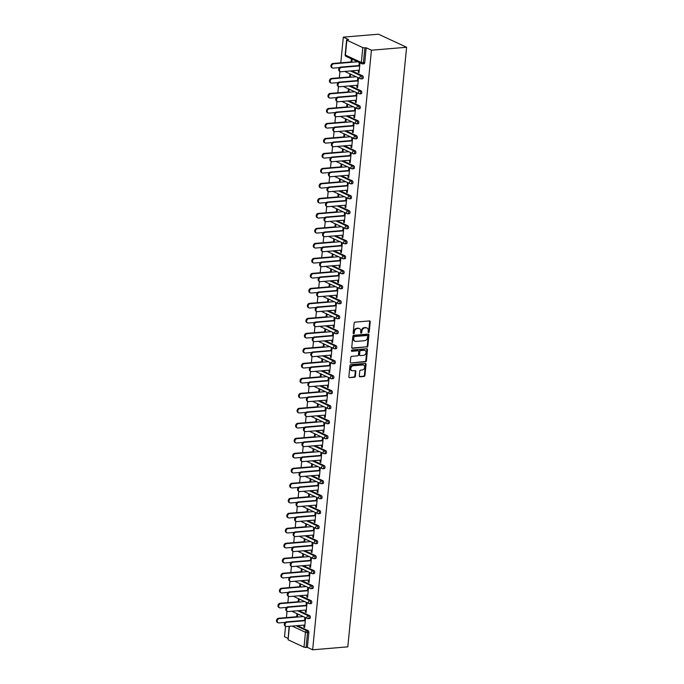<?xml version="1.0" encoding="UTF-8"?>
<svg xmlns="http://www.w3.org/2000/svg" width="684" height="684" viewBox="0 0 684 684"><rect width="100%" height="100%" fill="white"/><g stroke="black" fill="none" stroke-linecap="round" stroke-linejoin="round"><path stroke-width="1.03" d="M368.608 332.527A0.684 0.539 114.9 0 0 369.24 331.817L370.224 321.796A0.983 0.769 114.9 0 0 369.505 320.916L355.03 322.13A0.983 0.769 114.9 0 0 354.132 323.147L353.149 333.168A0.684 0.539 114.9 0 0 354.278 333.074L354.397 331.774A3.138 2.454 114.9 0 1 357.27 328.542L358.476 328.44A3.138 2.454 114.9 0 1 359.502 328.619A3.138 2.454 114.9 0 1 360.759 331.244L360.63 332.544A0.684 0.539 114.9 0 0 361.759 332.45L361.879 331.15A3.138 2.454 114.9 0 1 364.752 327.918L365.957 327.816A3.138 2.454 114.9 0 1 366.983 327.987A3.138 2.454 114.9 0 1 368.24 330.62L368.112 331.911A0.684 0.539 114.9 0 0 368.608 332.527M368.154 332.244A0.684 0.539 114.9 0 0 368.676 331.56L369.659 321.531A0.983 0.769 114.9 0 0 369.514 320.916M353.192 333.501A0.684 0.539 114.9 0 0 353.714 332.817L353.842 331.518L354.397 331.774M360.673 332.869A0.684 0.539 114.9 0 0 361.195 332.185L361.323 330.885L361.879 331.15M359.288 375.909A0.983 0.769 114.9 0 0 359.998 376.781L364.068 376.439A0.983 0.769 114.9 0 0 364.957 375.43L366.051 364.298A0.983 0.769 114.9 0 0 365.341 363.418L350.858 364.64A0.983 0.769 114.9 0 0 349.96 365.649L348.874 376.781A0.983 0.769 114.9 0 0 349.584 377.654L354.492 377.243A0.983 0.769 114.9 0 0 355.389 376.234L355.851 371.472A0.983 0.769 114.9 0 0 355.141 370.591L352.713 370.796A2.625 2.052 114.9 0 1 351.85 370.651A2.625 2.052 114.9 0 1 350.901 367.924A2.625 2.052 114.9 0 1 353.201 365.752L362.734 364.948A2.625 2.052 114.9 0 1 363.597 365.094A2.625 2.052 114.9 0 1 364.546 367.821A2.625 2.052 114.9 0 1 362.238 370.001L360.656 370.129A0.983 0.769 114.9 0 0 359.758 371.138L359.288 375.909M312.648 649.8L371.438 50.214L406.595 47.264L347.805 646.85L312.648 649.8L307.39 647.355L308.852 632.461L307.535 632.572L306.073 647.466L307.39 647.355M366.94 347.096A0.983 0.769 114.9 0 0 367.838 346.087L368.933 334.955A0.983 0.769 114.9 0 0 368.214 334.083L353.739 335.297A0.983 0.769 114.9 0 0 352.841 336.306L351.747 347.438A0.983 0.769 114.9 0 0 352.457 348.318L366.376 346.839A0.983 0.769 114.9 0 0 367.274 345.83L368.368 334.698A0.983 0.769 114.9 0 0 368.223 334.083M367.488 349.627L366.402 360.759A0.983 0.769 114.9 0 1 365.504 361.768L351.02 362.982A0.983 0.769 114.9 0 1 350.311 362.11L350.781 357.347A0.983 0.769 114.9 0 1 351.67 356.338L357.544 355.842A0.983 0.769 114.9 0 0 358.442 354.834L358.749 351.67A0.983 0.769 114.9 0 0 358.04 350.798L351.927 351.311A0.684 0.539 114.9 0 1 352.055 349.986L366.778 348.754A0.983 0.769 114.9 0 1 367.488 349.627L366.932 349.362L365.837 360.494L366.402 360.759M406.595 47.264L378.474 34.2L343.317 37.15L340.794 62.8M362.794 47.598L346.873 40.202L345.411 55.096L361.332 62.492L362.794 47.598L364.863 47.88L363.401 62.783L364.717 62.671L366.179 47.777L364.863 47.88M346.873 40.202L348.575 39.595L343.317 37.15M287.947 638.326L284.527 636.736L285.553 626.236M286.399 617.592L287.024 611.24M287.87 602.595L288.494 596.243M289.341 587.599L289.965 581.246M290.811 572.611L291.435 566.258M292.282 557.614L292.906 551.261M293.752 542.617L294.377 536.265M295.223 527.62L295.847 521.268M296.694 512.632L297.318 506.28M298.164 497.636L298.788 491.283M299.635 482.639L300.259 476.286M301.105 467.642L301.729 461.29M302.576 452.654L303.192 446.301M304.047 437.657L304.662 431.305M305.517 422.661L306.133 416.308M306.988 407.664L307.603 401.32M308.45 392.676L309.074 386.323M309.92 377.679L310.545 371.327M311.391 362.682L312.015 356.33M312.862 347.694L313.486 341.342M314.332 332.698L314.956 326.345M315.803 317.701L316.427 311.348M317.273 302.704L317.898 296.352M318.744 287.716L319.368 281.363M320.215 272.719L320.839 266.367M321.685 257.723L322.309 251.37M323.156 242.726L323.78 236.382M324.626 227.738L325.251 221.385M326.097 212.741L326.721 206.388M327.568 197.744L328.192 191.392M329.038 182.756L329.662 176.404M330.509 167.76L331.133 161.407M331.979 152.763L332.604 146.41M333.45 137.766L334.074 131.413M334.921 122.778L335.536 116.425M336.391 107.781L337.007 101.429M337.862 92.785L338.477 86.432M339.332 77.788L339.948 71.435M289.409 626.313L288.084 639.779L304.004 647.175L305.466 632.281L292.136 626.091M351.089 61.936L351.319 59.517L352.055 59.859L351.815 62.27M358.92 65.963L359.194 63.176L359.929 63.509L359.032 72.641L358.305 72.307L359.074 72.239M358.502 70.29L358.305 72.307M309.613 615.634A1.496 0.846 85.2 0 1 310.314 617.464A1.496 0.846 85.2 0 1 309.596 618.567L308.287 618.678A1.496 0.846 85.2 0 1 308.022 618.627A1.496 1.171 114.9 0 1 307.535 618.541A1.496 1.496 0 0 0 308.287 618.678A1.496 0.846 85.2 0 0 309.006 617.575A1.496 0.846 -94.8 0 0 308.304 615.737L309.613 615.634L298.891 610.65M297.42 625.646L308.142 630.622A1.496 0.846 85.2 0 1 308.852 632.461M371.438 50.214L366.179 47.777M364.717 62.671A1.496 0.846 85.2 0 1 363.999 63.774L362.682 63.886A1.496 0.846 85.2 0 1 362.417 63.834A1.496 1.171 114.9 0 1 361.93 63.749A1.496 1.496 0 0 0 362.682 63.886A1.496 0.846 85.2 0 0 363.401 62.783L361.332 62.492A1.496 1.171 114.9 0 0 361.93 63.749L346.01 56.353A1.496 1.171 114.9 0 1 345.411 55.096L345.155 54.848A1.496 1.496 0 0 0 346.01 56.353M298.891 602.074L299.13 599.654L298.395 599.312L298.156 601.732M305.996 605.759L306.27 602.972L307.005 603.314L306.107 612.445L305.372 612.103L306.141 612.035M305.568 610.085L305.372 612.103M312.554 585.641A1.496 0.846 85.2 0 1 313.255 587.479A1.496 0.846 85.2 0 1 312.537 588.573L311.229 588.685A1.496 0.846 85.2 0 1 310.964 588.633A1.496 1.171 114.9 0 1 310.476 588.548A1.496 1.496 0 0 0 311.229 588.685A1.496 0.846 85.2 0 0 311.947 587.582A1.496 0.846 -94.8 0 0 311.246 585.752L312.554 585.641L301.832 580.656M301.832 572.081L302.063 569.661L301.336 569.327L301.097 571.739M308.937 575.774L309.211 572.978L309.938 573.32L309.048 582.452L308.313 582.11L309.082 582.05M308.51 580.1L308.313 582.11M315.495 555.656A1.496 0.846 85.2 0 1 316.196 557.486A1.496 0.846 85.2 0 1 315.478 558.589L314.17 558.7A1.496 0.846 85.2 0 1 313.905 558.648A1.496 1.171 114.9 0 1 313.409 558.563A1.496 1.496 0 0 0 314.17 558.7A1.496 0.846 85.2 0 0 314.888 557.597A1.496 0.846 -94.8 0 0 314.187 555.767L315.495 555.656L304.773 550.671M304.773 542.096L305.004 539.676L304.277 539.334L304.038 541.754M311.878 545.789L312.152 542.993L312.879 543.335L311.989 552.467L311.254 552.125L312.024 552.056M311.451 550.107L311.254 552.125M318.436 525.663A1.496 0.846 85.2 0 1 319.137 527.501A1.496 0.846 85.2 0 1 318.419 528.595L317.111 528.706A1.496 0.846 85.2 0 1 316.846 528.655A1.496 1.171 114.9 0 1 316.35 528.578A1.496 1.496 0 0 0 317.111 528.706A1.496 0.846 85.2 0 0 317.829 527.612A1.496 0.846 -94.8 0 0 317.128 525.774L318.436 525.663L307.714 520.686M307.714 512.102L307.945 509.683L307.219 509.349L306.979 511.769M314.82 515.796L315.093 513.009L315.82 513.342L314.931 522.473L314.195 522.14L314.965 522.072M314.392 520.122L314.195 522.14M321.377 495.678A1.496 0.846 85.2 0 1 322.078 497.507A1.496 0.846 85.2 0 1 321.36 498.61L320.052 498.721A1.496 0.846 85.2 0 1 319.787 498.67A1.496 1.171 114.9 0 1 319.291 498.585A1.496 1.496 0 0 0 320.052 498.721A1.496 0.846 85.2 0 0 320.77 497.619A1.496 0.846 -94.8 0 0 320.069 495.789L321.377 495.678L310.656 490.693M310.647 482.117L310.887 479.698L310.16 479.356L309.92 481.775M317.761 485.811L318.034 483.015L318.761 483.357L317.863 492.489L317.137 492.147L317.906 492.087M317.333 490.137L317.137 492.147M324.319 465.684A1.496 0.846 85.2 0 1 325.02 467.523A1.496 0.846 85.2 0 1 324.301 468.617L322.993 468.728A1.496 0.846 85.2 0 1 322.72 468.677A1.496 1.171 114.9 0 1 322.232 468.6A1.496 1.496 0 0 0 322.993 468.728A1.496 0.846 85.2 0 0 323.712 467.634A1.496 0.846 -94.8 0 0 323.01 465.795L324.319 465.684L313.597 460.708M313.588 452.124L313.828 449.713L313.101 449.371L312.862 451.791M320.702 455.818L320.976 453.03L321.702 453.364L320.805 462.495L320.078 462.162L320.847 462.093M320.274 460.144L320.078 462.162M327.26 435.699A1.496 0.846 85.2 0 1 327.961 437.529A1.496 0.846 85.2 0 1 327.243 438.632L325.935 438.743A1.496 0.846 85.2 0 1 325.661 438.692A1.496 1.171 114.9 0 1 325.174 438.606A1.496 1.496 0 0 0 325.935 438.743A1.496 0.846 85.2 0 0 326.653 437.64A1.496 0.846 -94.8 0 0 325.943 435.811L327.26 435.699L316.538 430.715M316.53 422.139L316.769 419.719L316.042 419.377L315.803 421.797M323.635 425.833L323.908 423.037L324.643 423.379L323.746 432.51L323.019 432.168L323.788 432.108M323.216 430.159L323.019 432.168M330.201 405.706A1.496 0.846 85.2 0 1 330.902 407.544A1.496 0.846 85.2 0 1 330.184 408.647L328.867 408.75A1.496 0.846 85.2 0 1 328.602 408.699A1.496 1.171 114.9 0 1 328.115 408.622A1.496 1.496 0 0 0 328.867 408.75A1.496 0.846 85.2 0 0 329.585 407.655A1.496 0.846 -94.8 0 0 328.884 405.817L330.201 405.706L319.479 400.73M319.471 392.146L319.71 389.735L318.975 389.393L318.744 391.812M326.576 395.839L326.849 393.052L327.585 393.386L326.687 402.517L325.96 402.183L326.73 402.115M326.157 400.166L325.96 402.183M333.142 375.721A1.496 0.846 85.2 0 1 333.843 377.551A1.496 0.846 85.2 0 1 333.125 378.654L331.808 378.765A1.496 0.846 85.2 0 1 331.543 378.714A1.496 1.171 114.9 0 1 331.056 378.628A1.496 1.496 0 0 0 331.808 378.765A1.496 0.846 85.2 0 0 332.527 377.662A1.496 0.846 -94.8 0 0 331.826 375.832L333.142 375.721L322.421 370.737M322.412 362.161L322.651 359.741L321.916 359.399L321.685 361.819M329.517 365.854L329.791 363.059L330.526 363.401L329.628 372.532L328.901 372.19L329.671 372.13M329.098 370.181L328.901 372.19M336.083 345.728A1.496 0.846 85.2 0 1 336.784 347.566A1.496 0.846 85.2 0 1 336.066 348.669L334.75 348.772A1.496 0.846 85.2 0 1 334.485 348.729A1.496 1.171 114.9 0 1 333.997 348.643A1.496 1.496 0 0 0 334.75 348.772A1.496 0.846 85.2 0 0 335.468 347.677A1.496 0.846 -94.8 0 0 334.767 345.839L336.083 345.728L325.353 340.752M325.353 332.176L325.593 329.756L324.857 329.414L324.626 331.834M332.458 335.861L332.732 333.074L333.467 333.416L332.569 342.547L331.834 342.205L332.612 342.137M332.039 340.187L331.834 342.205M339.016 315.743A1.496 0.846 85.2 0 1 339.726 317.573A1.496 0.846 85.2 0 1 339.007 318.676L337.691 318.787A1.496 0.846 85.2 0 1 337.426 318.735A1.496 1.171 114.9 0 1 336.938 318.65A1.496 1.496 0 0 0 337.691 318.787A1.496 0.846 85.2 0 0 338.409 317.684A1.496 0.846 -94.8 0 0 337.708 315.854L339.016 315.743L328.294 310.758M328.294 302.183L328.534 299.763L327.798 299.421L327.559 301.841M335.399 305.876L335.673 303.08L336.408 303.422L335.511 312.554L334.775 312.212L335.553 312.152M334.972 310.203L334.775 312.212M341.957 285.75A1.496 0.846 85.2 0 1 342.658 287.588A1.496 0.846 85.2 0 1 341.94 288.691L340.632 288.802A1.496 0.846 85.2 0 1 340.367 288.751A1.496 1.171 114.9 0 1 339.88 288.665A1.496 1.496 0 0 0 340.632 288.802A1.496 0.846 85.2 0 0 341.35 287.699A1.496 0.846 -94.8 0 0 340.649 285.861L341.957 285.75L331.236 280.773M331.236 272.198L331.475 269.778L330.74 269.436L330.5 271.856M338.341 275.883L338.614 273.096L339.349 273.438L338.452 282.569L337.716 282.227L338.486 282.159M337.913 280.209L337.716 282.227M344.898 255.765A1.496 0.846 85.2 0 1 345.6 257.594A1.496 0.846 85.2 0 1 344.881 258.697L343.573 258.808A1.496 0.846 85.2 0 1 343.308 258.757A1.496 1.171 114.9 0 1 342.821 258.672A1.496 1.496 0 0 0 343.573 258.808A1.496 0.846 85.2 0 0 344.291 257.706A1.496 0.846 -94.8 0 0 343.59 255.876L344.898 255.765L334.177 250.78M334.177 242.204L334.408 239.785L333.681 239.451L333.441 241.862M341.282 245.898L341.555 243.102L342.282 243.444L341.393 252.576L340.658 252.234L341.427 252.174M340.854 250.224L340.658 252.234M347.84 225.78A1.496 0.846 85.2 0 1 348.541 227.61A1.496 0.846 85.2 0 1 347.823 228.713L346.514 228.824A1.496 0.846 85.2 0 1 346.249 228.772A1.496 1.171 114.9 0 1 345.753 228.687A1.496 1.496 0 0 0 346.514 228.824A1.496 0.846 85.2 0 0 347.233 227.721A1.496 0.846 -94.8 0 0 346.531 225.882L347.84 225.78L337.118 220.795M337.118 212.22L337.349 209.8L336.622 209.458L336.383 211.878M344.223 215.905L344.497 213.117L345.223 213.459L344.334 222.591L343.599 222.249L344.368 222.18M343.796 220.231L343.599 222.249M350.781 195.786A1.496 0.846 85.2 0 1 351.482 197.625A1.496 0.846 85.2 0 1 350.764 198.719L349.456 198.83A1.496 0.846 85.2 0 1 349.191 198.779A1.496 1.171 114.9 0 1 348.695 198.693A1.496 1.496 0 0 0 349.456 198.83A1.496 0.846 85.2 0 0 350.174 197.727A1.496 0.846 -94.8 0 0 349.473 195.898L350.781 195.786L340.059 190.802M340.059 182.226L340.29 179.806L339.563 179.473L339.324 181.893M347.164 185.92L347.438 183.124L348.165 183.466L347.275 192.597L346.54 192.255L347.31 192.195M346.737 190.246L346.54 192.255M353.722 165.802A1.496 0.846 85.2 0 1 354.423 167.631A1.496 0.846 85.2 0 1 353.705 168.734L352.397 168.845A1.496 0.846 85.2 0 1 352.132 168.794A1.496 1.171 114.9 0 1 351.636 168.709A1.496 1.496 0 0 0 352.397 168.845A1.496 0.846 85.2 0 0 353.115 167.742A1.496 0.846 -94.8 0 0 352.414 165.913L353.722 165.802L343 160.817M342.992 152.241L343.231 149.822L342.504 149.48L342.265 151.899M350.105 155.935L350.379 153.139L351.106 153.481L350.208 162.612L349.481 162.27L350.251 162.202M349.678 160.253L349.481 162.27M356.663 135.808A1.496 0.846 85.2 0 1 357.364 137.646A1.496 0.846 85.2 0 1 356.646 138.741L355.338 138.852A1.496 0.846 85.2 0 1 355.064 138.801A1.496 1.171 114.9 0 1 354.577 138.724A1.496 1.496 0 0 0 355.338 138.852A1.496 0.846 85.2 0 0 356.056 137.758A1.496 0.846 -94.8 0 0 355.355 135.919L356.663 135.808L345.942 130.832M345.933 122.248L346.172 119.828L345.446 119.495L345.206 121.914M353.047 125.942L353.32 123.154L354.047 123.488L353.149 132.619L352.422 132.286L353.192 132.217M352.619 130.268L352.422 132.286M359.604 105.823A1.496 0.846 85.2 0 1 360.306 107.653A1.496 0.846 85.2 0 1 359.587 108.756L358.279 108.867A1.496 0.846 85.2 0 1 358.006 108.816A1.496 1.171 114.9 0 1 357.518 108.73A1.496 1.496 0 0 0 358.279 108.867A1.496 0.846 85.2 0 0 358.997 107.764A1.496 0.846 -94.8 0 0 358.288 105.934L359.604 105.823L348.883 100.839M348.874 92.263L349.114 89.843L348.387 89.501L348.147 91.921M355.979 95.957L356.253 93.161L356.988 93.503L356.09 102.634L355.364 102.292L356.133 102.232M355.56 100.283L355.364 102.292M362.546 75.83A1.496 0.846 85.2 0 1 363.247 77.668A1.496 0.846 85.2 0 1 362.529 78.763L361.212 78.874A1.496 0.846 85.2 0 1 360.947 78.822A1.496 1.171 114.9 0 1 360.459 78.745A1.496 1.496 0 0 0 361.212 78.874A1.496 0.846 85.2 0 0 361.93 77.779A1.496 0.846 -94.8 0 0 361.229 75.941L362.546 75.83L351.824 70.854M357.45 80.96L357.723 78.164L358.459 78.506L357.561 87.638L356.834 87.295L357.604 87.236M357.031 85.286L356.834 87.295M350.345 77.266L350.584 74.847L349.849 74.513L349.618 76.924M361.075 90.827A1.496 0.846 85.2 0 1 361.776 92.656A1.496 0.846 85.2 0 1 361.058 93.759L359.741 93.87A1.496 0.846 85.2 0 1 359.476 93.819A1.496 1.171 114.9 0 1 358.989 93.734A1.496 1.496 0 0 0 359.741 93.87A1.496 0.846 85.2 0 0 360.468 92.767A1.496 0.846 -94.8 0 0 359.758 90.938L361.075 90.827L350.353 85.842M354.517 110.945L354.791 108.157L355.518 108.499L354.62 117.631L353.893 117.289L354.663 117.22M354.09 115.271L353.893 117.289M347.404 107.26L347.643 104.84L346.916 104.498L346.677 106.918M358.134 120.812A1.496 0.846 85.2 0 1 358.835 122.65A1.496 0.846 85.2 0 1 358.117 123.753L356.809 123.864A1.496 0.846 85.2 0 1 356.535 123.813A1.496 1.171 114.9 0 1 356.048 123.727A1.496 1.496 0 0 0 356.809 123.864A1.496 0.846 85.2 0 0 357.527 122.761A1.496 0.846 -94.8 0 0 356.817 120.923L358.134 120.812L347.412 115.835M351.576 140.938L351.85 138.142L352.576 138.484L351.679 147.616L350.952 147.274L351.721 147.214M351.148 145.264L350.952 147.274M344.462 137.245L344.702 134.825L343.975 134.483L343.736 136.903M355.193 150.805A1.496 0.846 85.2 0 1 355.894 152.635A1.496 0.846 85.2 0 1 355.176 153.738L353.867 153.849A1.496 0.846 85.2 0 1 353.594 153.797A1.496 1.171 114.9 0 1 353.106 153.712A1.496 1.496 0 0 0 353.867 153.849A1.496 0.846 85.2 0 0 354.586 152.746A1.496 0.846 -94.8 0 0 353.884 150.916L355.193 150.805L344.471 145.82M348.635 170.923L348.908 168.136L349.635 168.469L348.746 177.601L348.011 177.267L348.78 177.199M348.207 175.249L348.011 177.267M341.53 167.238L341.761 164.818L341.034 164.476L340.794 166.896M352.251 180.79A1.496 0.846 85.2 0 1 352.953 182.628A1.496 0.846 85.2 0 1 352.234 183.731L350.926 183.834A1.496 0.846 85.2 0 1 350.661 183.791A1.496 1.171 114.9 0 1 350.165 183.705A1.496 1.496 0 0 0 350.926 183.834A1.496 0.846 85.2 0 0 351.644 182.739A1.496 0.846 -94.8 0 0 350.943 180.901L352.251 180.79L341.53 175.814M345.694 200.916L345.967 198.121L346.694 198.463L345.805 207.594L345.069 207.252L345.839 207.192M345.266 205.243L345.069 207.252M338.589 197.223L338.819 194.803L338.093 194.461L337.853 196.881M349.31 210.783A1.496 0.846 85.2 0 1 350.011 212.613A1.496 0.846 85.2 0 1 349.293 213.716L347.985 213.827A1.496 0.846 85.2 0 1 347.72 213.776A1.496 1.171 114.9 0 1 347.224 213.69A1.496 1.496 0 0 0 347.985 213.827A1.496 0.846 85.2 0 0 348.703 212.724A1.496 0.846 -94.8 0 0 348.002 210.894L349.31 210.783L338.589 205.798M342.752 230.901L343.026 228.114L343.753 228.447L342.864 237.579L342.128 237.245L342.898 237.177M342.325 235.228L342.128 237.245M335.647 227.208L335.878 224.797L335.151 224.455L334.912 226.874M346.369 240.768A1.496 0.846 85.2 0 1 347.07 242.606A1.496 0.846 85.2 0 1 346.352 243.701L345.044 243.812A1.496 0.846 85.2 0 1 344.779 243.761A1.496 1.171 114.9 0 1 344.283 243.684A1.496 1.496 0 0 0 345.044 243.812A1.496 0.846 85.2 0 0 345.762 242.717A1.496 0.846 -94.8 0 0 345.061 240.879L346.369 240.768L335.647 235.792M339.811 260.895L340.085 258.099L340.812 258.441L339.922 267.572L339.187 267.23L339.957 267.17M339.384 265.221L339.187 267.23M332.706 257.201L332.946 254.781L332.21 254.439L331.971 256.859M343.428 270.761A1.496 0.846 85.2 0 1 344.129 272.591A1.496 0.846 85.2 0 1 343.411 273.694L342.103 273.805A1.496 0.846 85.2 0 1 341.838 273.754A1.496 1.171 114.9 0 1 341.35 273.668A1.496 1.496 0 0 0 342.103 273.805A1.496 0.846 85.2 0 0 342.821 272.702A1.496 0.846 -94.8 0 0 342.12 270.873L343.428 270.761L332.706 265.777M336.87 290.88L337.144 288.092L337.879 288.426L336.981 297.557L336.246 297.224L337.024 297.155M336.442 295.206L336.246 297.224M329.765 287.186L330.004 284.766L329.269 284.433L329.03 286.853M340.487 300.746A1.496 0.846 85.2 0 1 341.196 302.584A1.496 0.846 85.2 0 1 340.47 303.679L339.161 303.79A1.496 0.846 85.2 0 1 338.896 303.739A1.496 1.171 114.9 0 1 338.409 303.662A1.496 1.496 0 0 0 339.161 303.79A1.496 0.846 85.2 0 0 339.88 302.696A1.496 0.846 -94.8 0 0 339.178 300.857L340.487 300.746L329.765 295.77M333.929 320.873L334.202 318.077L334.938 318.419L334.04 327.55L333.305 327.208L334.083 327.14M333.51 325.191L333.305 327.208M326.824 317.179L327.063 314.76L326.328 314.418L326.088 316.837M337.545 330.74A1.496 0.846 85.2 0 1 338.255 332.569A1.496 0.846 85.2 0 1 337.537 333.672L336.22 333.783A1.496 0.846 85.2 0 1 335.955 333.732A1.496 1.171 114.9 0 1 335.468 333.647A1.496 1.496 0 0 0 336.22 333.783A1.496 0.846 85.2 0 0 336.938 332.68A1.496 0.846 -94.8 0 0 336.237 330.851L337.545 330.74L326.824 325.755M330.988 350.858L331.261 348.071L331.997 348.404L331.099 357.535L330.372 357.202L331.142 357.133M330.569 355.184L330.372 357.202M323.883 347.164L324.122 344.745L323.387 344.411L323.156 346.831M334.613 360.724A1.496 0.846 85.2 0 1 335.314 362.563A1.496 0.846 85.2 0 1 334.596 363.657L333.279 363.768A1.496 0.846 85.2 0 1 333.014 363.717A1.496 1.171 114.9 0 1 332.527 363.632A1.496 1.496 0 0 0 333.279 363.768A1.496 0.846 85.2 0 0 333.997 362.665A1.496 0.846 -94.8 0 0 333.296 360.836L334.613 360.724L323.883 355.748M328.046 380.851L328.32 378.055L329.055 378.397L328.158 387.529L327.431 387.187L328.2 387.118M327.627 385.169L327.431 387.187M320.941 377.158L321.181 374.738L320.445 374.396L320.215 376.816M331.672 390.718A1.496 0.846 85.2 0 1 332.373 392.548A1.496 0.846 85.2 0 1 331.654 393.651L330.338 393.762A1.496 0.846 85.2 0 1 330.073 393.71A1.496 1.171 114.9 0 1 329.585 393.625A1.496 1.496 0 0 0 330.338 393.762A1.496 0.846 85.2 0 0 331.056 392.659A1.496 0.846 -94.8 0 0 330.355 390.821L331.672 390.718L320.95 385.733M325.105 410.836L325.379 408.04L326.114 408.382L325.216 417.514L324.49 417.172L325.259 417.112M324.686 415.162L324.49 417.172M318 407.142L318.24 404.723L317.504 404.389L317.273 406.8M328.73 420.703A1.496 0.846 85.2 0 1 329.432 422.541A1.496 0.846 85.2 0 1 328.713 423.635L327.397 423.747A1.496 0.846 85.2 0 1 327.132 423.695A1.496 1.171 114.9 0 1 326.644 423.61A1.496 1.496 0 0 0 327.397 423.747A1.496 0.846 85.2 0 0 328.123 422.644A1.496 0.846 -94.8 0 0 327.414 420.814L328.73 420.703L318.009 415.718M322.173 440.821L322.446 438.034L323.173 438.376L322.275 447.507L321.548 447.165L322.318 447.097M321.745 445.147L321.548 447.165M315.059 437.136L315.298 434.716L314.572 434.374L314.332 436.794M325.789 450.696A1.496 0.846 85.2 0 1 326.49 452.526A1.496 0.846 85.2 0 1 325.772 453.629L324.464 453.74A1.496 0.846 85.2 0 1 324.19 453.689A1.496 1.171 114.9 0 1 323.703 453.603A1.496 1.496 0 0 0 324.464 453.74A1.496 0.846 85.2 0 0 325.182 452.637A1.496 0.846 -94.8 0 0 324.472 450.799L325.789 450.696L315.067 445.711M319.231 470.814L319.505 468.018L320.232 468.36L319.334 477.492L318.607 477.15L319.377 477.09M318.804 475.141L318.607 477.15M312.118 467.121L312.357 464.701L311.63 464.368L311.391 466.779M322.848 480.681A1.496 0.846 85.2 0 1 323.549 482.511A1.496 0.846 85.2 0 1 322.831 483.614L321.523 483.725A1.496 0.846 85.2 0 1 321.249 483.674A1.496 1.171 114.9 0 1 320.762 483.588A1.496 1.496 0 0 0 321.523 483.725A1.496 0.846 85.2 0 0 322.241 482.622A1.496 0.846 -94.8 0 0 321.54 480.792L322.848 480.681L312.126 475.696M316.29 500.799L316.564 498.012L317.291 498.354L316.401 507.485L315.666 507.143L316.435 507.075M315.863 505.125L315.666 507.143M309.185 497.114L309.416 494.694L308.689 494.352L308.45 496.772M319.907 510.666A1.496 0.846 85.2 0 1 320.608 512.504A1.496 0.846 85.2 0 1 319.89 513.607L318.582 513.71A1.496 0.846 85.2 0 1 318.317 513.667A1.496 1.171 114.9 0 1 317.821 513.581A1.496 1.496 0 0 0 318.582 513.71A1.496 0.846 85.2 0 0 319.3 512.615A1.496 0.846 -94.8 0 0 318.599 510.777L319.907 510.666L309.185 505.69M313.349 530.793L313.623 527.997L314.349 528.339L313.46 537.47L312.725 537.128L313.494 537.068M312.921 535.119L312.725 537.128M306.244 527.099L306.475 524.679L305.748 524.337L305.509 526.757M316.966 540.659A1.496 0.846 85.2 0 1 317.667 542.489A1.496 0.846 85.2 0 1 316.948 543.592L315.64 543.703A1.496 0.846 85.2 0 1 315.375 543.652A1.496 1.171 114.9 0 1 314.879 543.566A1.496 1.496 0 0 0 315.64 543.703A1.496 0.846 85.2 0 0 316.359 542.6A1.496 0.846 -94.8 0 0 315.657 540.77L316.966 540.659L306.244 535.675M310.408 560.777L310.681 557.99L311.408 558.324L310.519 567.455L309.784 567.121L310.553 567.053M309.98 565.104L309.784 567.121M303.303 557.084L303.534 554.673L302.807 554.331L302.567 556.75M314.024 570.644A1.496 0.846 85.2 0 1 314.726 572.482A1.496 0.846 85.2 0 1 314.007 573.585L312.699 573.688A1.496 0.846 85.2 0 1 312.434 573.637A1.496 1.171 114.9 0 1 311.938 573.56A1.496 1.496 0 0 0 312.699 573.688A1.496 0.846 85.2 0 0 313.417 572.594A1.496 0.846 -94.8 0 0 312.716 570.755L314.024 570.644L303.303 565.668M307.467 590.771L307.74 587.975L308.467 588.317L307.578 597.448L306.842 597.106L307.612 597.046M307.039 595.097L306.842 597.106M300.361 587.077L300.601 584.658L299.866 584.316L299.626 586.735M311.083 600.637A1.496 0.846 85.2 0 1 311.784 602.467A1.496 0.846 85.2 0 1 311.066 603.57L309.758 603.681A1.496 0.846 85.2 0 1 309.493 603.63A1.496 1.171 114.9 0 1 309.006 603.544A1.496 1.496 0 0 0 309.758 603.681A1.496 0.846 85.2 0 0 310.476 602.578A1.496 0.846 -94.8 0 0 309.775 600.749L311.083 600.637L300.361 595.653M304.525 620.756L304.799 617.968L305.534 618.302L304.637 627.433L303.901 627.1L304.679 627.031M304.098 625.082L303.901 627.1M297.42 617.062L297.66 614.651L296.924 614.309L296.685 616.729M288.084 639.779L289.118 626.339M306.073 647.466L304.004 647.175M366.983 327.987L366.419 327.73A3.138 2.454 114.9 0 0 365.393 327.55L365.957 327.816M361.323 330.885A3.138 2.454 114.9 0 1 364.187 327.653L365.393 327.55M359.502 328.619L358.938 328.354A3.138 2.454 114.9 0 0 357.912 328.183L358.476 328.44M353.842 331.518A3.138 2.454 114.9 0 1 356.706 328.277L357.912 328.183M351.892 348.053A0.983 0.769 114.9 0 0 351.901 348.053L366.376 346.839M367.701 336.092A0.684 0.539 114.9 0 0 367.205 335.476L354.492 336.545A0.684 0.539 114.9 0 0 353.867 337.246L353.731 338.614A3.138 2.454 114.9 0 0 354.987 341.248A3.138 2.454 114.9 0 0 356.005 341.419L364.7 340.692A3.138 2.454 114.9 0 0 367.564 337.46L367.701 336.092M367.034 335.399A0.684 0.539 114.9 0 0 366.641 335.211L367.205 335.476M354.987 341.248L354.423 340.983A3.138 2.454 114.9 0 1 353.166 338.358L353.303 336.99A0.684 0.539 114.9 0 1 353.927 336.28L366.641 335.211M351.02 362.982L364.94 361.511A0.983 0.769 114.9 0 0 365.837 360.494M358.365 350.849L357.8 350.584A0.983 0.769 114.9 0 0 357.476 350.533L351.482 351.037M363.64 355.329A2.625 2.052 114.9 0 0 365.94 353.158A2.625 2.052 114.9 0 0 364.991 350.43A2.625 2.052 114.9 0 0 364.136 350.285L360.776 350.567A0.983 0.769 114.9 0 0 359.878 351.576L359.57 354.739A0.983 0.769 114.9 0 0 360.28 355.612L363.64 355.329M364.991 350.43L364.427 350.165A2.625 2.052 114.9 0 0 363.572 350.02L364.136 350.285M359.964 355.56L359.399 355.295A0.983 0.769 114.9 0 1 359.006 354.474L359.314 351.311A0.983 0.769 114.9 0 1 360.212 350.302L363.572 350.02M366.932 349.362A0.983 0.769 114.9 0 0 366.786 348.746M363.597 365.094L363.033 364.837A2.625 2.052 114.9 0 0 362.178 364.692L362.734 364.948M351.85 370.651L351.294 370.386A2.625 2.052 114.9 0 1 350.345 367.659A2.625 2.052 114.9 0 1 352.645 365.487L362.178 364.692M349.584 377.654L353.927 376.987A0.983 0.769 114.9 0 0 354.825 375.969L355.295 371.207A0.983 0.769 114.9 0 0 355.15 370.591M359.998 376.781L359.442 376.525A0.983 0.769 114.9 0 0 359.442 376.525L363.503 376.183A0.983 0.769 114.9 0 0 364.401 375.165L365.487 364.033A0.983 0.769 114.9 0 0 365.341 363.418M332.535 67.998L331.808 67.656A2.249 1.761 -65.1 0 1 330.988 65.313A2.249 1.761 -65.1 0 1 332.963 63.458L333.698 63.792A2.249 1.761 114.9 0 0 331.723 65.655A2.249 1.761 114.9 0 0 332.535 67.998A2.249 1.761 114.9 0 0 333.27 68.118L339.666 67.579M357.689 61.782L333.698 63.792M351.858 61.868L332.963 63.458M340.35 71.623L339.623 71.29A2.249 1.761 -65.1 0 1 338.811 68.947A2.249 1.761 -65.1 0 1 340.777 67.083L341.513 67.425A2.249 1.761 114.9 0 0 339.538 69.289A2.249 1.761 114.9 0 0 340.35 71.623A2.249 1.761 114.9 0 0 341.085 71.752L359.271 70.221M340.777 67.083L358.963 65.561M341.513 67.425L359.698 65.903M331.065 82.986L330.338 82.653A2.249 1.761 -65.1 0 1 329.526 80.31A2.249 1.761 -65.1 0 1 331.492 78.446L332.227 78.788A2.249 1.761 114.9 0 0 330.252 80.652A2.249 1.761 114.9 0 0 331.065 82.986A2.249 1.761 114.9 0 0 331.8 83.115L338.195 82.576M356.227 76.77L332.227 78.788M350.388 76.865L331.492 78.446M329.594 97.983L328.867 97.641A2.249 1.761 -65.1 0 1 328.055 95.307A2.249 1.761 -65.1 0 1 330.021 93.443L330.757 93.785A2.249 1.761 114.9 0 0 328.782 95.649A2.249 1.761 114.9 0 0 329.594 97.983A2.249 1.761 114.9 0 0 330.329 98.111L336.725 97.573M354.757 91.767L330.757 93.785M348.917 91.861L330.021 93.443M328.123 112.98L327.397 112.638A2.249 1.761 -65.1 0 1 326.584 110.304A2.249 1.761 -65.1 0 1 328.551 108.44L329.286 108.782A2.249 1.761 114.9 0 0 327.311 110.637A2.249 1.761 114.9 0 0 328.123 112.98A2.249 1.761 114.9 0 0 328.859 113.099L335.254 112.569M353.286 106.764L329.286 108.782M347.446 106.849L328.551 108.44M326.653 127.968L325.926 127.634A2.249 1.761 -65.1 0 1 325.114 125.292A2.249 1.761 -65.1 0 1 327.08 123.436L327.816 123.77A2.249 1.761 114.9 0 0 325.841 125.634A2.249 1.761 114.9 0 0 326.653 127.968A2.249 1.761 114.9 0 0 327.388 128.096L333.783 127.557M351.815 121.761L327.816 123.77M345.976 121.846L327.08 123.436M325.182 142.965L324.455 142.623A2.249 1.761 -65.1 0 1 323.643 140.288A2.249 1.761 -65.1 0 1 325.61 138.424L326.345 138.767A2.249 1.761 114.9 0 0 324.37 140.63A2.249 1.761 114.9 0 0 325.182 142.965A2.249 1.761 114.9 0 0 325.917 143.093L332.313 142.554M350.345 136.749L326.345 138.767M344.505 136.843L325.61 138.424M338.879 86.62L338.152 86.278A2.249 1.761 -65.1 0 1 337.34 83.944A2.249 1.761 -65.1 0 1 339.307 82.08L340.042 82.422A2.249 1.761 114.9 0 0 338.067 84.286A2.249 1.761 114.9 0 0 338.879 86.62A2.249 1.761 114.9 0 0 339.615 86.748L357.8 85.218M339.307 82.08L357.493 80.558M340.042 82.422L358.228 80.892M337.417 101.617L336.682 101.275A2.249 1.761 -65.1 0 1 335.87 98.941A2.249 1.761 -65.1 0 1 337.836 97.077L338.571 97.419A2.249 1.761 114.9 0 0 336.596 99.274A2.249 1.761 114.9 0 0 337.417 101.617A2.249 1.761 114.9 0 0 338.144 101.736L356.33 100.215M337.836 97.077L356.022 95.546M338.571 97.419L356.757 95.888M335.947 116.613L335.211 116.271A2.249 1.761 -65.1 0 1 334.399 113.929A2.249 1.761 -65.1 0 1 336.374 112.073L337.101 112.407A2.249 1.761 114.9 0 0 335.134 114.271A2.249 1.761 114.9 0 0 335.947 116.613A2.249 1.761 114.9 0 0 336.673 116.733L354.859 115.211M336.374 112.073L354.551 110.543M337.101 112.407L355.287 110.885M334.476 131.602L333.741 131.268A2.249 1.761 -65.1 0 1 332.928 128.925A2.249 1.761 -65.1 0 1 334.904 127.062L335.63 127.404A2.249 1.761 114.9 0 0 333.664 129.267A2.249 1.761 114.9 0 0 334.476 131.602A2.249 1.761 114.9 0 0 335.203 131.73L353.389 130.199M334.904 127.062L353.081 125.54M335.63 127.404L353.816 125.882M333.005 146.598L332.27 146.256A2.249 1.761 -65.1 0 1 331.458 143.922A2.249 1.761 -65.1 0 1 333.433 142.058L334.16 142.4A2.249 1.761 114.9 0 0 332.193 144.264A2.249 1.761 114.9 0 0 333.005 146.598A2.249 1.761 114.9 0 0 333.741 146.727L351.918 145.196M333.433 142.058L351.61 140.536M334.16 142.4L352.346 140.87M323.712 157.961L322.985 157.619A2.249 1.761 -65.1 0 1 322.173 155.285A2.249 1.761 -65.1 0 1 324.139 153.421L324.874 153.763A2.249 1.761 114.9 0 0 322.899 155.627A2.249 1.761 114.9 0 0 323.712 157.961A2.249 1.761 114.9 0 0 324.447 158.09L330.842 157.551M348.874 151.745L324.874 153.763M343.035 151.831L324.139 153.421M331.535 161.595L330.799 161.253A2.249 1.761 -65.1 0 1 329.987 158.919A2.249 1.761 -65.1 0 1 331.962 157.055L332.689 157.397A2.249 1.761 114.9 0 0 330.723 159.252A2.249 1.761 114.9 0 0 331.535 161.595A2.249 1.761 114.9 0 0 332.27 161.715L350.447 160.193M331.962 157.055L350.14 155.524M332.689 157.397L350.875 155.867M322.241 172.958L321.514 172.616A2.249 1.761 -65.1 0 1 320.702 170.282A2.249 1.761 -65.1 0 1 322.668 168.418L323.404 168.751A2.249 1.761 114.9 0 0 321.429 170.615A2.249 1.761 114.9 0 0 322.241 172.958A2.249 1.761 114.9 0 0 322.976 173.078L329.372 172.548M347.404 166.742L323.404 168.751M341.564 166.828L322.668 168.418M330.064 176.583L329.329 176.25A2.249 1.761 -65.1 0 1 328.517 173.907A2.249 1.761 -65.1 0 1 330.492 172.052L331.218 172.385A2.249 1.761 114.9 0 0 329.252 174.249A2.249 1.761 114.9 0 0 330.064 176.583A2.249 1.761 114.9 0 0 330.799 176.711L348.977 175.19M330.492 172.052L348.669 170.521M331.218 172.385L349.404 170.863M320.77 187.946L320.044 187.613A2.249 1.761 -65.1 0 1 319.231 185.27A2.249 1.761 -65.1 0 1 321.198 183.406L321.933 183.748A2.249 1.761 114.9 0 0 319.958 185.612A2.249 1.761 114.9 0 0 320.77 187.946A2.249 1.761 114.9 0 0 321.506 188.074L327.901 187.536M345.933 181.739L321.933 183.748M340.093 181.824L321.198 183.406M328.594 191.58L327.858 191.238A2.249 1.761 -65.1 0 1 327.046 188.904A2.249 1.761 -65.1 0 1 329.021 187.04L329.748 187.382A2.249 1.761 114.9 0 0 327.781 189.246A2.249 1.761 114.9 0 0 328.594 191.58A2.249 1.761 114.9 0 0 329.329 191.708L347.506 190.178M329.021 187.04L347.198 185.518M329.748 187.382L347.934 185.851M319.3 202.943L318.573 202.601A2.249 1.761 -65.1 0 1 317.761 200.267A2.249 1.761 -65.1 0 1 319.727 198.403L320.463 198.745A2.249 1.761 114.9 0 0 318.488 200.609A2.249 1.761 114.9 0 0 319.3 202.943A2.249 1.761 114.9 0 0 320.035 203.071L326.43 202.532M344.462 196.727L320.463 198.745M338.623 196.821L319.727 198.403M327.123 206.577L326.388 206.235A2.249 1.761 -65.1 0 1 325.575 203.9A2.249 1.761 -65.1 0 1 327.55 202.037L328.277 202.378A2.249 1.761 114.9 0 0 326.311 204.242A2.249 1.761 114.9 0 0 327.123 206.577A2.249 1.761 114.9 0 0 327.858 206.705L346.036 205.174M327.55 202.037L345.728 200.506M328.277 202.378L346.463 200.848M317.829 217.94L317.102 217.597A2.249 1.761 -65.1 0 1 316.29 215.263A2.249 1.761 -65.1 0 1 318.257 213.399L318.992 213.741A2.249 1.761 114.9 0 0 317.017 215.597A2.249 1.761 114.9 0 0 317.829 217.94A2.249 1.761 114.9 0 0 318.564 218.068L324.96 217.529M342.992 211.724L318.992 213.741M337.152 211.809L318.257 213.399M325.652 221.573L324.917 221.231A2.249 1.761 -65.1 0 1 324.105 218.897A2.249 1.761 -65.1 0 1 326.08 217.033L326.807 217.367A2.249 1.761 114.9 0 0 324.84 219.231A2.249 1.761 114.9 0 0 325.652 221.573A2.249 1.761 114.9 0 0 326.388 221.693L344.565 220.171M326.08 217.033L344.257 215.503M326.807 217.367L344.993 215.845M316.367 232.936L315.632 232.594A2.249 1.761 -65.1 0 1 314.82 230.251A2.249 1.761 -65.1 0 1 316.795 228.396L317.521 228.73A2.249 1.761 114.9 0 0 315.546 230.593A2.249 1.761 114.9 0 0 316.367 232.936A2.249 1.761 114.9 0 0 317.094 233.056L323.489 232.517M341.521 226.72L317.521 228.73M335.682 226.806L316.795 228.396M324.182 236.561L323.447 236.228A2.249 1.761 -65.1 0 1 322.634 233.885A2.249 1.761 -65.1 0 1 324.609 232.021L325.336 232.363A2.249 1.761 114.9 0 0 323.37 234.227A2.249 1.761 114.9 0 0 324.182 236.561A2.249 1.761 114.9 0 0 324.917 236.69L343.094 235.168M324.609 232.021L342.795 230.499M325.336 232.363L343.522 230.841M314.897 247.924L314.161 247.591A2.249 1.761 -65.1 0 1 313.349 245.248A2.249 1.761 -65.1 0 1 315.324 243.384L316.051 243.726A2.249 1.761 114.9 0 0 314.084 245.59A2.249 1.761 114.9 0 0 314.897 247.924A2.249 1.761 114.9 0 0 315.623 248.053L322.027 247.514M340.051 241.708L316.051 243.726M334.211 241.803L315.324 243.384M322.711 251.558L321.976 251.216A2.249 1.761 -65.1 0 1 321.164 248.882A2.249 1.761 -65.1 0 1 323.139 247.018L323.865 247.36A2.249 1.761 114.9 0 0 321.899 249.224A2.249 1.761 114.9 0 0 322.711 251.558A2.249 1.761 114.9 0 0 323.447 251.686L341.624 250.156M323.139 247.018L341.325 245.496M323.865 247.36L342.051 245.83M313.426 262.921L312.691 262.579A2.249 1.761 -65.1 0 1 311.878 260.245A2.249 1.761 -65.1 0 1 313.853 258.381L314.58 258.723A2.249 1.761 114.9 0 0 312.614 260.587A2.249 1.761 114.9 0 0 313.426 262.921A2.249 1.761 114.9 0 0 314.161 263.049L320.557 262.511M338.58 256.705L314.58 258.723M332.74 256.799L313.853 258.381M321.241 266.555L320.505 266.213A2.249 1.761 -65.1 0 1 319.693 263.879A2.249 1.761 -65.1 0 1 321.668 262.015L322.403 262.357A2.249 1.761 114.9 0 0 320.428 264.212A2.249 1.761 114.9 0 0 321.241 266.555A2.249 1.761 114.9 0 0 321.976 266.683L340.162 265.153M321.668 262.015L339.854 260.484M322.403 262.357L340.581 260.826M311.955 277.918L311.22 277.576A2.249 1.761 -65.1 0 1 310.408 275.242A2.249 1.761 -65.1 0 1 312.383 273.378L313.11 273.72A2.249 1.761 114.9 0 0 311.143 275.575A2.249 1.761 114.9 0 0 311.955 277.918A2.249 1.761 114.9 0 0 312.691 278.037L319.086 277.507M337.109 271.702L313.11 273.72M331.27 271.787L312.383 273.378M319.77 281.551L319.043 281.209A2.249 1.761 -65.1 0 1 318.222 278.867A2.249 1.761 -65.1 0 1 320.197 277.011L320.933 277.345A2.249 1.761 114.9 0 0 318.958 279.209A2.249 1.761 114.9 0 0 319.77 281.551A2.249 1.761 114.9 0 0 320.505 281.671L338.691 280.149M320.197 277.011L338.383 275.481M320.933 277.345L339.11 275.823M310.485 292.914L309.749 292.572A2.249 1.761 -65.1 0 1 308.937 290.23A2.249 1.761 -65.1 0 1 310.912 288.374L311.639 288.708A2.249 1.761 114.9 0 0 309.672 290.572A2.249 1.761 114.9 0 0 310.485 292.914A2.249 1.761 114.9 0 0 311.22 293.034L317.615 292.495M335.639 286.699L311.639 288.708M329.808 286.784L310.912 288.374M318.299 296.54L317.573 296.206A2.249 1.761 -65.1 0 1 316.76 293.863A2.249 1.761 -65.1 0 1 318.727 292L319.462 292.342A2.249 1.761 114.9 0 0 317.487 294.206A2.249 1.761 114.9 0 0 318.299 296.54A2.249 1.761 114.9 0 0 319.035 296.668L337.221 295.137M318.727 292L336.913 290.478M319.462 292.342L337.639 290.82M309.014 307.903L308.279 307.569A2.249 1.761 -65.1 0 1 307.467 305.226A2.249 1.761 -65.1 0 1 309.442 303.363L310.168 303.705A2.249 1.761 114.9 0 0 308.202 305.568A2.249 1.761 114.9 0 0 309.014 307.903A2.249 1.761 114.9 0 0 309.749 308.031L316.145 307.492M334.168 301.687L310.168 303.705M328.337 301.781L309.442 303.363M316.829 311.536L316.102 311.194A2.249 1.761 -65.1 0 1 315.29 308.86A2.249 1.761 -65.1 0 1 317.256 306.996L317.992 307.338A2.249 1.761 114.9 0 0 316.017 309.202A2.249 1.761 114.9 0 0 316.829 311.536A2.249 1.761 114.9 0 0 317.564 311.665L335.75 310.134M317.256 306.996L335.442 305.474M317.992 307.338L336.169 305.808M307.543 322.899L306.808 322.557A2.249 1.761 -65.1 0 1 305.996 320.223A2.249 1.761 -65.1 0 1 307.971 318.359L308.698 318.701A2.249 1.761 114.9 0 0 306.731 320.565A2.249 1.761 114.9 0 0 307.543 322.899A2.249 1.761 114.9 0 0 308.279 323.028L314.674 322.489M332.698 316.683L308.698 318.701M326.867 316.777L307.971 318.359M315.358 326.533L314.631 326.191A2.249 1.761 -65.1 0 1 313.819 323.857A2.249 1.761 -65.1 0 1 315.786 321.993L316.521 322.335A2.249 1.761 114.9 0 0 314.546 324.19A2.249 1.761 114.9 0 0 315.358 326.533A2.249 1.761 114.9 0 0 316.094 326.653L334.279 325.131M315.786 321.993L333.972 320.463M316.521 322.335L334.698 320.805M306.073 337.896L305.338 337.554A2.249 1.761 -65.1 0 1 304.525 335.22A2.249 1.761 -65.1 0 1 306.5 333.356L307.227 333.689A2.249 1.761 114.9 0 0 305.261 335.553A2.249 1.761 114.9 0 0 306.073 337.896A2.249 1.761 114.9 0 0 306.808 338.016L313.204 337.486M331.227 331.68L307.227 333.689M325.396 331.766L306.5 333.356M313.888 341.53L313.161 341.188A2.249 1.761 -65.1 0 1 312.349 338.845A2.249 1.761 -65.1 0 1 314.315 336.99L315.05 337.323A2.249 1.761 114.9 0 0 313.075 339.187A2.249 1.761 114.9 0 0 313.888 341.53A2.249 1.761 114.9 0 0 314.623 341.649L332.809 340.128M314.315 336.99L332.501 335.459M315.05 337.323L333.228 335.801M304.602 352.884L303.867 352.551A2.249 1.761 -65.1 0 1 303.055 350.208A2.249 1.761 -65.1 0 1 305.03 348.344L305.757 348.686A2.249 1.761 114.9 0 0 303.79 350.55A2.249 1.761 114.9 0 0 304.602 352.884A2.249 1.761 114.9 0 0 305.338 353.012L311.733 352.474M329.756 346.677L305.757 348.686M323.925 346.762L305.03 348.344M312.417 356.518L311.69 356.184A2.249 1.761 -65.1 0 1 310.878 353.842A2.249 1.761 -65.1 0 1 312.844 351.978L313.58 352.32A2.249 1.761 114.9 0 0 311.605 354.184A2.249 1.761 114.9 0 0 312.417 356.518A2.249 1.761 114.9 0 0 313.152 356.646L331.338 355.116M312.844 351.978L331.03 350.456M313.58 352.32L331.757 350.789M303.132 367.881L302.396 367.539A2.249 1.761 -65.1 0 1 301.584 365.205A2.249 1.761 -65.1 0 1 303.559 363.341L304.286 363.683A2.249 1.761 114.9 0 0 302.319 365.547A2.249 1.761 114.9 0 0 303.132 367.881A2.249 1.761 114.9 0 0 303.867 368.009L310.262 367.47M328.286 361.665L304.286 363.683M322.455 361.759L303.559 363.341M310.946 371.515L310.22 371.173A2.249 1.761 -65.1 0 1 309.407 368.838A2.249 1.761 -65.1 0 1 311.374 366.975L312.109 367.317A2.249 1.761 114.9 0 0 310.134 369.18A2.249 1.761 114.9 0 0 310.946 371.515A2.249 1.761 114.9 0 0 311.682 371.643L329.868 370.112M311.374 366.975L329.56 365.444M312.109 367.317L330.286 365.786M301.661 382.878L300.926 382.536A2.249 1.761 -65.1 0 1 300.114 380.201A2.249 1.761 -65.1 0 1 302.089 378.337L302.815 378.679A2.249 1.761 114.9 0 0 300.849 380.543A2.249 1.761 114.9 0 0 301.661 382.878A2.249 1.761 114.9 0 0 302.396 383.006L308.792 382.467M326.815 376.662L302.815 378.679M320.984 376.747L302.089 378.337M309.476 386.511L308.749 386.169A2.249 1.761 -65.1 0 1 307.937 383.835A2.249 1.761 -65.1 0 1 309.903 381.971L310.639 382.305A2.249 1.761 114.9 0 0 308.664 384.169A2.249 1.761 114.9 0 0 309.476 386.511A2.249 1.761 114.9 0 0 310.211 386.631L328.397 385.109M309.903 381.971L328.089 380.441M310.639 382.305L328.816 380.783M300.19 397.874L299.464 397.532A2.249 1.761 -65.1 0 1 298.643 395.198A2.249 1.761 -65.1 0 1 300.618 393.334L301.353 393.668A2.249 1.761 114.9 0 0 299.378 395.532A2.249 1.761 114.9 0 0 300.19 397.874A2.249 1.761 114.9 0 0 300.926 397.994L307.321 397.455M325.345 391.658L301.353 393.668M319.513 391.744L300.618 393.334M308.005 401.499L307.278 401.166A2.249 1.761 -65.1 0 1 306.466 398.823A2.249 1.761 -65.1 0 1 308.433 396.959L309.168 397.301A2.249 1.761 114.9 0 0 307.193 399.165A2.249 1.761 114.9 0 0 308.005 401.499A2.249 1.761 114.9 0 0 308.74 401.628L326.926 400.106M308.433 396.959L326.619 395.438M309.168 397.301L327.354 395.779M298.72 412.862L297.993 412.529A2.249 1.761 -65.1 0 1 297.181 410.186A2.249 1.761 -65.1 0 1 299.147 408.322L299.883 408.664A2.249 1.761 114.9 0 0 297.908 410.528A2.249 1.761 114.9 0 0 298.72 412.862A2.249 1.761 114.9 0 0 299.455 412.991L305.851 412.452M323.883 406.655L299.883 408.664M318.043 406.741L299.147 408.322M306.535 416.496L305.808 416.154A2.249 1.761 -65.1 0 1 304.996 413.82A2.249 1.761 -65.1 0 1 306.962 411.956L307.697 412.298A2.249 1.761 114.9 0 0 305.722 414.162A2.249 1.761 114.9 0 0 306.535 416.496A2.249 1.761 114.9 0 0 307.27 416.624L325.456 415.094M306.962 411.956L325.148 410.434M307.697 412.298L325.883 410.768M297.249 427.859L296.523 427.517A2.249 1.761 -65.1 0 1 295.71 425.183A2.249 1.761 -65.1 0 1 297.677 423.319L298.412 423.661A2.249 1.761 114.9 0 0 296.437 425.525A2.249 1.761 114.9 0 0 297.249 427.859A2.249 1.761 114.9 0 0 297.985 427.987L304.38 427.449M322.412 421.643L298.412 423.661M316.572 421.737L297.677 423.319M305.064 431.493L304.337 431.151A2.249 1.761 -65.1 0 1 303.525 428.817A2.249 1.761 -65.1 0 1 305.492 426.953L306.227 427.295A2.249 1.761 114.9 0 0 304.252 429.159A2.249 1.761 114.9 0 0 305.064 431.493A2.249 1.761 114.9 0 0 305.799 431.621L323.985 430.091M305.492 426.953L323.677 425.422M306.227 427.295L324.413 425.764M295.779 442.856L295.052 442.514A2.249 1.761 -65.1 0 1 294.24 440.18A2.249 1.761 -65.1 0 1 296.206 438.316L296.942 438.658A2.249 1.761 114.9 0 0 294.966 440.513A2.249 1.761 114.9 0 0 295.779 442.856A2.249 1.761 114.9 0 0 296.514 442.976L302.909 442.445M320.941 436.64L296.942 438.658M315.102 436.725L296.206 438.316M303.602 446.49L302.867 446.148A2.249 1.761 -65.1 0 1 302.054 443.813A2.249 1.761 -65.1 0 1 304.029 441.949L304.756 442.283A2.249 1.761 114.9 0 0 302.79 444.147A2.249 1.761 114.9 0 0 303.602 446.49A2.249 1.761 114.9 0 0 304.329 446.609L322.515 445.087M304.029 441.949L322.207 440.419M304.756 442.283L322.942 440.761M294.308 457.852L293.581 457.511A2.249 1.761 -65.1 0 1 292.769 455.168A2.249 1.761 -65.1 0 1 294.736 453.312L295.471 453.646A2.249 1.761 114.9 0 0 293.496 455.51A2.249 1.761 114.9 0 0 294.308 457.852A2.249 1.761 114.9 0 0 295.043 457.972L301.439 457.434M319.471 451.637L295.471 453.646M313.631 451.722L294.736 453.312M302.131 461.478L301.396 461.144A2.249 1.761 -65.1 0 1 300.584 458.802A2.249 1.761 -65.1 0 1 302.559 456.938L303.286 457.28A2.249 1.761 114.9 0 0 301.319 459.144A2.249 1.761 114.9 0 0 302.131 461.478A2.249 1.761 114.9 0 0 302.858 461.606L321.044 460.076M302.559 456.938L320.736 455.416M303.286 457.28L321.471 455.758M292.837 472.841L292.111 472.507A2.249 1.761 -65.1 0 1 291.298 470.164A2.249 1.761 -65.1 0 1 293.265 468.301L294 468.643A2.249 1.761 114.9 0 0 292.025 470.506A2.249 1.761 114.9 0 0 292.837 472.841A2.249 1.761 114.9 0 0 293.573 472.969L299.968 472.43M318 466.625L294 468.643M312.161 466.719L293.265 468.301M300.661 476.474L299.925 476.132A2.249 1.761 -65.1 0 1 299.113 473.798A2.249 1.761 -65.1 0 1 301.088 471.934L301.815 472.276A2.249 1.761 114.9 0 0 299.849 474.14A2.249 1.761 114.9 0 0 300.661 476.474A2.249 1.761 114.9 0 0 301.396 476.603L319.573 475.072M301.088 471.934L319.266 470.412M301.815 472.276L320.001 470.746M291.367 487.837L290.64 487.495A2.249 1.761 -65.1 0 1 289.828 485.161A2.249 1.761 -65.1 0 1 291.794 483.297L292.53 483.639A2.249 1.761 114.9 0 0 290.555 485.503A2.249 1.761 114.9 0 0 291.367 487.837A2.249 1.761 114.9 0 0 292.102 487.966L298.498 487.427M316.53 481.621L292.53 483.639M310.69 481.716L291.794 483.297M299.19 491.471L298.455 491.129A2.249 1.761 -65.1 0 1 297.643 488.795A2.249 1.761 -65.1 0 1 299.618 486.931L300.344 487.273A2.249 1.761 114.9 0 0 298.378 489.128A2.249 1.761 114.9 0 0 299.19 491.471A2.249 1.761 114.9 0 0 299.925 491.591L318.103 490.069M299.618 486.931L317.795 485.401M300.344 487.273L318.53 485.743M289.896 502.834L289.17 502.492A2.249 1.761 -65.1 0 1 288.357 500.158A2.249 1.761 -65.1 0 1 290.324 498.294L291.059 498.636A2.249 1.761 114.9 0 0 289.084 500.491A2.249 1.761 114.9 0 0 289.896 502.834A2.249 1.761 114.9 0 0 290.632 502.954L297.027 502.424M315.059 496.618L291.059 498.636M309.219 496.704L290.324 498.294M297.72 506.468L296.984 506.126A2.249 1.761 -65.1 0 1 296.172 503.783A2.249 1.761 -65.1 0 1 298.147 501.928L298.874 502.261A2.249 1.761 114.9 0 0 296.907 504.125A2.249 1.761 114.9 0 0 297.72 506.468A2.249 1.761 114.9 0 0 298.455 506.587L316.632 505.066M298.147 501.928L316.324 500.397M298.874 502.261L317.06 500.739M288.426 517.822L287.699 517.489A2.249 1.761 -65.1 0 1 286.887 515.146A2.249 1.761 -65.1 0 1 288.853 513.291L289.589 513.624A2.249 1.761 114.9 0 0 287.613 515.488A2.249 1.761 114.9 0 0 288.426 517.822A2.249 1.761 114.9 0 0 289.161 517.95L295.556 517.412M313.588 511.615L289.589 513.624M307.749 511.7L288.853 513.291M296.249 521.456L295.514 521.122A2.249 1.761 -65.1 0 1 294.701 518.78A2.249 1.761 -65.1 0 1 296.676 516.916L297.403 517.258A2.249 1.761 114.9 0 0 295.437 519.122A2.249 1.761 114.9 0 0 296.249 521.456A2.249 1.761 114.9 0 0 296.984 521.584L315.162 520.054M296.676 516.916L314.854 515.394M297.403 517.258L315.589 515.736M286.955 532.819L286.228 532.477A2.249 1.761 -65.1 0 1 285.416 530.143A2.249 1.761 -65.1 0 1 287.383 528.279L288.118 528.621A2.249 1.761 114.9 0 0 286.143 530.485A2.249 1.761 114.9 0 0 286.955 532.819A2.249 1.761 114.9 0 0 287.69 532.947L294.086 532.409M312.118 526.603L288.118 528.621M306.278 526.697L287.383 528.279M294.778 536.453L294.043 536.111A2.249 1.761 -65.1 0 1 293.231 533.776A2.249 1.761 -65.1 0 1 295.206 531.913L295.933 532.255A2.249 1.761 114.9 0 0 293.966 534.119A2.249 1.761 114.9 0 0 294.778 536.453A2.249 1.761 114.9 0 0 295.514 536.581L313.691 535.05M295.206 531.913L313.383 530.391M295.933 532.255L314.118 530.724M285.484 547.816L284.758 547.474A2.249 1.761 -65.1 0 1 283.946 545.139A2.249 1.761 -65.1 0 1 285.912 543.276L286.647 543.618A2.249 1.761 114.9 0 0 284.672 545.481A2.249 1.761 114.9 0 0 285.484 547.816A2.249 1.761 114.9 0 0 286.22 547.944L292.615 547.405M310.647 541.6L286.647 543.618M304.808 541.685L285.912 543.276M293.308 551.449L292.572 551.107A2.249 1.761 -65.1 0 1 291.76 548.773A2.249 1.761 -65.1 0 1 293.735 546.909L294.462 547.251A2.249 1.761 114.9 0 0 292.495 549.107A2.249 1.761 114.9 0 0 293.308 551.449A2.249 1.761 114.9 0 0 294.043 551.569L312.22 550.047M293.735 546.909L311.913 545.379M294.462 547.251L312.648 545.721M284.022 562.812L283.287 562.47A2.249 1.761 -65.1 0 1 282.475 560.136A2.249 1.761 -65.1 0 1 284.45 558.272L285.177 558.606A2.249 1.761 114.9 0 0 283.202 560.47A2.249 1.761 114.9 0 0 284.022 562.812A2.249 1.761 114.9 0 0 284.749 562.932L291.145 562.402M309.177 556.596L285.177 558.606M303.337 556.682L284.45 558.272M291.837 566.438L291.102 566.104A2.249 1.761 -65.1 0 1 290.29 563.761A2.249 1.761 -65.1 0 1 292.265 561.906L292.991 562.239A2.249 1.761 114.9 0 0 291.025 564.103A2.249 1.761 114.9 0 0 291.837 566.438A2.249 1.761 114.9 0 0 292.572 566.566L310.75 565.044M292.265 561.906L310.451 560.376M292.991 562.239L311.177 560.718M282.552 577.8L281.817 577.467A2.249 1.761 -65.1 0 1 281.004 575.124A2.249 1.761 -65.1 0 1 282.979 573.26L283.706 573.602A2.249 1.761 114.9 0 0 281.74 575.466A2.249 1.761 114.9 0 0 282.552 577.8A2.249 1.761 114.9 0 0 283.279 577.929L289.683 577.39M307.706 571.593L283.706 573.602M301.866 571.679L282.979 573.26M290.367 581.434L289.631 581.092A2.249 1.761 -65.1 0 1 288.819 578.758A2.249 1.761 -65.1 0 1 290.794 576.894L291.521 577.236A2.249 1.761 114.9 0 0 289.554 579.1A2.249 1.761 114.9 0 0 290.367 581.434A2.249 1.761 114.9 0 0 291.102 581.562L309.279 580.032M290.794 576.894L308.98 575.372M291.521 577.236L309.707 575.706M281.081 592.797L280.346 592.455A2.249 1.761 -65.1 0 1 279.534 590.121A2.249 1.761 -65.1 0 1 281.509 588.257L282.236 588.599A2.249 1.761 114.9 0 0 280.269 590.463A2.249 1.761 114.9 0 0 281.081 592.797A2.249 1.761 114.9 0 0 281.817 592.925L288.212 592.387M306.235 586.581L282.236 588.599M300.396 586.675L281.509 588.257M288.896 596.431L288.161 596.089A2.249 1.761 -65.1 0 1 287.348 593.755A2.249 1.761 -65.1 0 1 289.323 591.891L290.05 592.233A2.249 1.761 114.9 0 0 288.084 594.097A2.249 1.761 114.9 0 0 288.896 596.431A2.249 1.761 114.9 0 0 289.631 596.559L307.817 595.029M289.323 591.891L307.509 590.36M290.05 592.233L308.236 590.702M279.611 607.794L278.875 607.452A2.249 1.761 -65.1 0 1 278.063 605.118A2.249 1.761 -65.1 0 1 280.038 603.254L280.765 603.596A2.249 1.761 114.9 0 0 278.798 605.451A2.249 1.761 114.9 0 0 279.611 607.794A2.249 1.761 114.9 0 0 280.346 607.922L286.741 607.383M304.765 601.578L280.765 603.596M298.925 601.663L280.038 603.254M287.425 611.428L286.699 611.086A2.249 1.761 -65.1 0 1 285.878 608.751A2.249 1.761 -65.1 0 1 287.853 606.888L288.588 607.221A2.249 1.761 114.9 0 0 286.613 609.085A2.249 1.761 114.9 0 0 287.425 611.428A2.249 1.761 114.9 0 0 288.161 611.547L306.346 610.025M287.853 606.888L306.039 605.357M288.588 607.221L306.765 605.699M278.14 622.791L277.405 622.449A2.249 1.761 -65.1 0 1 276.592 620.106A2.249 1.761 -65.1 0 1 278.568 618.25L279.294 618.584A2.249 1.761 114.9 0 0 277.328 620.448A2.249 1.761 114.9 0 0 278.14 622.791A2.249 1.761 114.9 0 0 278.875 622.91L285.271 622.372M303.294 616.575L279.294 618.584M297.463 616.66L278.568 618.25M285.955 626.416L285.228 626.082A2.249 1.761 -65.1 0 1 284.416 623.74A2.249 1.761 -65.1 0 1 286.382 621.876L287.118 622.218A2.249 1.761 114.9 0 0 285.142 624.082A2.249 1.761 114.9 0 0 285.955 626.416A2.249 1.761 114.9 0 0 286.69 626.544L304.876 625.022M286.382 621.876L304.568 620.354M287.118 622.218L305.295 620.696M368.676 331.56L369.24 331.817M353.714 332.817L354.278 333.074M361.195 332.185L361.759 332.45M296.112 625.757L306.834 630.734A1.496 0.846 -94.8 0 1 307.535 632.572L305.466 632.281A1.496 1.171 -65.1 0 1 306.834 630.734L308.142 630.622M350.507 70.965L361.229 75.941A1.496 1.171 -65.1 0 0 359.861 77.489A1.496 1.171 114.9 0 0 360.459 78.745L344.753 71.444M349.037 85.953L359.758 90.938A1.496 1.171 -65.1 0 0 358.39 92.485A1.496 1.171 114.9 0 0 358.989 93.734L343.282 86.441M347.566 100.95L358.288 105.934A1.496 1.171 -65.1 0 0 356.92 107.474A1.496 1.171 114.9 0 0 357.518 108.73L341.812 101.437M346.095 115.947L356.817 120.923A1.496 1.171 -65.1 0 0 355.449 122.47A1.496 1.171 114.9 0 0 356.048 123.727L340.341 116.425M344.625 130.935L355.355 135.919A1.496 1.171 -65.1 0 0 353.979 137.467A1.496 1.171 114.9 0 0 354.577 138.724L338.871 131.422M343.154 145.931L353.884 150.916A1.496 1.171 -65.1 0 0 352.508 152.455A1.496 1.171 114.9 0 0 353.106 153.712L337.4 146.419M341.692 160.928L352.414 165.913A1.496 1.171 -65.1 0 0 351.037 167.452A1.496 1.171 114.9 0 0 351.636 168.709L335.929 161.407M340.222 175.925L350.943 180.901A1.496 1.171 -65.1 0 0 349.567 182.448A1.496 1.171 114.9 0 0 350.165 183.705L334.459 176.404M338.751 190.913L349.473 195.898A1.496 1.171 -65.1 0 0 348.096 197.445A1.496 1.171 114.9 0 0 348.695 198.693L332.988 191.4M337.28 205.91L348.002 210.894A1.496 1.171 -65.1 0 0 346.626 212.433A1.496 1.171 114.9 0 0 347.224 213.69L331.518 206.397M335.81 220.906L346.531 225.882A1.496 1.171 -65.1 0 0 345.155 227.43A1.496 1.171 114.9 0 0 345.753 228.687L330.047 221.385M334.339 235.903L345.061 240.879A1.496 1.171 -65.1 0 0 343.693 242.427A1.496 1.171 114.9 0 0 344.283 243.684L328.577 236.382M332.869 250.891L343.59 255.876A1.496 1.171 -65.1 0 0 342.222 257.423A1.496 1.171 114.9 0 0 342.821 258.672L327.106 251.379M331.398 265.888L342.12 270.873A1.496 1.171 -65.1 0 0 340.752 272.412A1.496 1.171 114.9 0 0 341.35 273.668L325.635 266.375M329.927 280.885L340.649 285.861A1.496 1.171 -65.1 0 0 339.281 287.408A1.496 1.171 114.9 0 0 339.88 288.665L324.165 281.363M328.457 295.873L339.178 300.857A1.496 1.171 -65.1 0 0 337.81 302.405A1.496 1.171 114.9 0 0 338.409 303.662L322.694 296.36M326.986 310.869L337.708 315.854A1.496 1.171 -65.1 0 0 336.34 317.402A1.496 1.171 114.9 0 0 336.938 318.65L321.224 311.357M325.516 325.866L336.237 330.851A1.496 1.171 -65.1 0 0 334.869 332.39A1.496 1.171 114.9 0 0 335.468 333.647L319.753 326.345M324.045 340.863L334.767 345.839A1.496 1.171 -65.1 0 0 333.399 347.387A1.496 1.171 114.9 0 0 333.997 348.643L318.291 341.342M322.574 355.851L333.296 360.836A1.496 1.171 -65.1 0 0 331.928 362.383A1.496 1.171 114.9 0 0 332.527 363.632L316.82 356.338M321.104 370.848L331.826 375.832A1.496 1.171 -65.1 0 0 330.457 377.371A1.496 1.171 114.9 0 0 331.056 378.628L315.35 371.335M319.633 385.844L330.355 390.821A1.496 1.171 -65.1 0 0 328.987 392.368A1.496 1.171 114.9 0 0 329.585 393.625L313.879 386.323M318.163 400.841L328.884 405.817A1.496 1.171 -65.1 0 0 327.516 407.365A1.496 1.171 114.9 0 0 328.115 408.622L312.408 401.32M316.692 415.829L327.414 420.814A1.496 1.171 -65.1 0 0 326.046 422.361A1.496 1.171 114.9 0 0 326.644 423.61L310.938 416.317M315.221 430.826L325.943 435.811A1.496 1.171 -65.1 0 0 324.575 437.35A1.496 1.171 114.9 0 0 325.174 438.606L309.467 431.313M313.751 445.823L324.472 450.799A1.496 1.171 -65.1 0 0 323.104 452.346A1.496 1.171 114.9 0 0 323.703 453.603L307.997 446.301M312.28 460.819L323.01 465.795A1.496 1.171 -65.1 0 0 321.634 467.343A1.496 1.171 114.9 0 0 322.232 468.6L306.526 461.298M310.81 475.808L321.54 480.792A1.496 1.171 -65.1 0 0 320.163 482.34A1.496 1.171 114.9 0 0 320.762 483.588L305.055 476.295M309.348 490.804L320.069 495.789A1.496 1.171 -65.1 0 0 318.693 497.328A1.496 1.171 114.9 0 0 319.291 498.585L303.585 491.292M307.877 505.801L318.599 510.777A1.496 1.171 -65.1 0 0 317.222 512.325A1.496 1.171 114.9 0 0 317.821 513.581L302.114 506.28M306.406 520.789L317.128 525.774A1.496 1.171 -65.1 0 0 315.752 527.321A1.496 1.171 114.9 0 0 316.35 528.578L300.644 521.276M304.936 535.786L315.657 540.77A1.496 1.171 -65.1 0 0 314.281 542.309A1.496 1.171 114.9 0 0 314.879 543.566L299.173 536.273M303.465 550.782L314.187 555.767A1.496 1.171 -65.1 0 0 312.81 557.306A1.496 1.171 114.9 0 0 313.409 558.563L297.702 551.261M301.995 565.779L312.716 570.755A1.496 1.171 -65.1 0 0 311.348 572.303A1.496 1.171 114.9 0 0 311.938 573.56L296.232 566.258M300.524 580.767L311.246 585.752A1.496 1.171 -65.1 0 0 309.878 587.299A1.496 1.171 114.9 0 0 310.476 588.548L294.761 581.255M299.053 595.764L309.775 600.749A1.496 1.171 -65.1 0 0 308.407 602.288A1.496 1.171 114.9 0 0 309.006 603.544L293.291 596.251M297.583 610.761L308.304 615.737A1.496 1.171 -65.1 0 0 306.936 617.284A1.496 1.171 114.9 0 0 307.535 618.541L291.82 611.24M364.187 327.653L364.752 327.918M356.706 328.277L357.27 328.542M369.659 321.531L370.224 321.796M351.901 348.053L352.457 348.318M368.368 334.698L368.933 334.955M367.274 345.83L367.838 346.087M353.927 336.28L354.492 336.545M353.303 336.99L353.867 337.246M353.166 338.358L353.731 338.614M364.94 361.511L365.504 361.768M357.476 350.533L358.04 350.798M360.212 350.302L360.776 350.567M359.314 351.311L359.878 351.576M359.006 354.474L359.57 354.739M352.645 365.487L353.201 365.752M355.295 371.207L355.851 371.472M354.825 375.969L355.389 376.234M353.927 376.987L354.492 377.243M365.487 364.033L366.051 364.298M364.401 375.165L364.957 375.43M363.503 376.183L364.068 376.439M346.617 39.954L345.155 54.848M366.863 335.254L367.428 335.511"/></g></svg>
